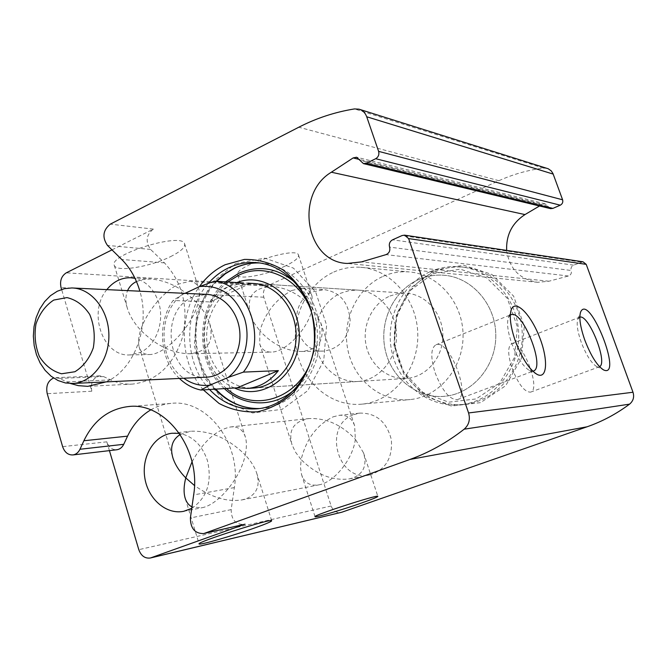 <?xml version="1.0" encoding="UTF-8"?>
<svg xmlns="http://www.w3.org/2000/svg" width="667" height="667" viewBox="0 0 667 667"><rect width="100%" height="100%" fill="white"/><g stroke="black" fill="none" stroke-linecap="round" stroke-linejoin="round"><path stroke-width="0.5" stroke-dasharray="3.33 2.5" d="M353.818 414.616L359.897 413.106C376.255 412.973 386.743 421.844 391.362 439.736C392.655 458.187 385.476 469.91 369.835 474.887C337.402 482.85 322.319 425.096 353.818 414.616M333.125 416.85L338.944 415.349C346.74 414.624 351.968 418.092 354.627 425.771L355.353 439.219L363.565 452.935C367.15 465.182 363.648 473.495 353.043 477.872L349.35 478.898C332.258 480.965 316.183 474.537 301.134 459.605C306.228 439.078 316.892 424.829 333.125 416.85M355.353 439.219C353.118 458.646 334.434 482.291 318.951 484.842C310.08 486.276 304.269 482.816 301.526 474.462L300.492 467.534L301.134 459.605L295.623 452.318L292.029 444.797C288.044 430.173 293.63 421.436 308.779 418.584C325.996 417.809 341.521 424.687 355.353 439.219M192.038 461.781C203.368 441.587 216.175 429.99 230.448 426.98C238.044 426.221 243.038 429.648 245.439 437.26C246.782 442.096 246.715 447.982 245.239 454.919C250.767 460.88 254.577 466.892 256.662 472.961C260.405 485.693 256.862 494.297 246.031 498.774L241.946 499.917C227.013 502.159 211.181 497.357 194.464 485.509M313.365 291.721L324.32 289.636C340.078 292.104 348.691 302.401 350.158 320.51C348.324 338.594 339.503 348.774 323.712 351.05C294.397 353.435 285.643 302.393 313.365 291.721M291.871 290.478L301.734 288.252C306.937 288.528 310.38 291.212 312.056 296.298L312.273 308.012L320.702 322.578C325.146 340.037 318.784 349.666 301.626 351.484C286.318 351.201 272.403 344.339 259.863 330.899C265.441 312.448 276.105 298.974 291.871 290.478M312.273 308.012C309.23 327.397 286.176 352.334 271.277 352.093C265.308 352.159 261.456 349.416 259.721 343.864L259.863 330.899L254.269 323.178L250.542 315.166C245.981 296.865 253.285 287.294 272.436 286.451C287.569 287.861 300.842 295.047 312.273 308.012M136.468 281.541L143.105 279.44L150.9 278.998C168.167 280.615 183.817 288.894 197.849 303.844C203.427 310.197 207.337 316.65 209.571 323.203C214.365 341.787 207.67 351.959 189.503 353.727C172.244 353.402 155.97 345.548 140.662 330.157C146.306 312.089 164.224 290.679 178.998 283.967L189.47 281.366C194.255 281.591 197.357 284.084 198.766 288.836C199.842 292.788 199.533 297.79 197.849 303.844C192.221 326.046 164.932 354.852 149.55 354.519C144.022 354.611 140.545 352.043 139.103 346.832C138.011 342.371 138.528 336.81 140.662 330.157C134.451 323.428 130.123 316.475 127.68 309.288C125.371 302.184 125.338 295.965 127.589 290.612M180.215 434.492L190.554 431.249C210.022 430.407 228.256 438.294 245.239 454.919C240.829 477.564 218.384 505.077 201.717 507.787L191.963 506.878M191.762 508.321C207.154 497.732 212.348 481.724 207.354 460.313C202.009 445.072 192.705 436.093 179.448 433.375M106.853 289.62C87.369 312.406 102.926 357.162 130.007 354.911L139.928 352.568C155.895 345.898 164.999 321.794 158.613 302.409C154.119 289.27 146.248 281.241 135.009 278.322M547.065 168.351L543.455 168.092C527.889 170.077 513.04 174.279 498.908 180.699L268.392 285.418C264.115 287.952 262.581 291.879 263.798 297.207L331.132 505.995C333.141 510.93 336.468 513.073 341.12 512.431M109.421 450.634L106.812 441.829C108.771 447.299 112.131 449.942 116.892 449.75M111.989 249.875L153.343 229.106C146.173 234.876 145.248 241.646 150.575 249.425L164.449 262.881C182.833 282.858 188.861 307.595 182.55 337.102C173.437 365.358 156.837 381.007 132.733 384.067C125.113 384.509 117.776 383.116 110.705 379.882L103.502 376.563L99.875 375.855C93.055 377.547 90.362 382.658 91.796 391.204L61.614 289.47M203.352 389.895C179.656 362.99 177.889 315.825 199.425 286.618M103.502 376.563L59.213 378.406L70.494 383.508M106.061 381.899C134.142 369.76 150.625 326.597 139.878 291.196M59.213 378.406L55.503 377.664L53.577 378.022M284.067 266.575C294.214 261.798 299.024 257.946 298.491 255.044C296.832 245.84 232.433 267.017 237.694 275.029C239.003 280.107 266.1 275.054 284.067 266.575M170.477 256.67C180.732 251.551 185.443 247.265 184.609 243.797C182.183 231.883 107.62 254.852 114.349 265.491C116.308 272.394 150.233 266.867 170.477 256.67M583.025 261.806L573.553 265.149C571.361 266.316 570.585 268.101 571.21 270.502L389.578 247.123M506.662 250.4C509.446 268.909 519.801 279.54 537.719 282.299L548.974 281.224L568.401 276.005C570.902 274.996 571.836 273.162 571.21 270.502M539.52 205.986L542.371 204.294L359.613 159.513M550.575 208.646L545.131 203.827L542.371 204.294M434.734 270.152L463.548 265.233L491.787 274.379L513.615 296.14L524.295 326.23L521.436 358.354L505.694 385.693L480.557 402.643L451.384 406.053L424.02 395.656L403.643 373.853L393.897 344.956L396.473 314.374L410.922 287.744L434.734 270.152M150.725 409.897C157.028 406.211 163.765 404.052 170.919 403.402C206.728 398.649 241.821 443.713 234.342 487.594L231.174 509.621C231.257 519.643 235.568 524.596 244.114 524.462M435.109 372.736C442.321 391.012 449.783 399.958 457.495 399.583C471.494 395.831 449.074 338.711 436.026 344.772C430.74 348.024 430.432 357.345 435.109 372.736M510.313 315.024L508.454 317.509C506.653 322.97 507.679 331.432 511.539 342.905C516.942 357.187 522.911 366.383 529.44 370.493L532.775 371.185M512.081 368.342C518.409 384.292 524.587 392.221 530.598 392.138C541.554 389.395 521.811 338.878 511.706 343.68C507.587 346.39 507.712 354.611 512.081 368.342M579.84 317.142L577.864 319.068C576.355 323.653 577.455 331.316 581.165 342.054C586.143 354.969 591.287 363.115 596.581 366.491L599.525 366.683M432.925 273.745L460.13 269.135L486.752 277.814L507.312 298.374L517.367 326.772L514.674 357.078L499.858 382.891L476.171 398.924L448.649 402.184L422.811 392.396L403.543 371.794L394.322 344.464L396.757 315.533L410.422 290.353L432.925 273.745M430.607 271.486C439.953 267.492 449.683 265.925 459.805 266.767C491.362 269.285 518.434 299.775 518.718 334.759C519.343 369.743 493.071 401.092 461.597 404.636C429.84 408.563 399.2 384.826 391.979 352.384C384.484 320.01 401.292 284.059 430.607 271.486M434.576 271.878C443.872 267.917 453.56 266.35 463.632 267.192C495.039 269.701 521.978 300 522.261 334.767C522.878 369.535 496.74 400.692 465.416 404.219C433.808 408.121 403.302 384.534 396.115 352.284C388.653 320.102 405.386 284.367 434.576 271.878M209.571 389.511C183.575 362.414 183.025 311.08 208.438 283.25M235.501 263.623L264.732 258.137L293.447 268.117L315.699 292.046L326.622 325.204L323.745 360.605L307.72 390.712L282.158 409.321L252.535 412.981L224.796 401.484L204.16 377.514L194.28 345.798L196.84 312.248L211.422 283L235.501 263.623M234.467 387.977C194.589 372.353 194.214 299.958 233.95 283.783L236.852 282.575M358.454 381.441C338.619 383.016 319.893 367.017 315.783 345.681C311.514 324.379 322.428 301.184 340.82 293.18L348.883 290.687L357.262 290.078C378.097 290.77 396.34 311.339 396.523 335.109C396.957 358.879 379.256 380.048 358.454 381.441L254.352 388.002C232.616 389.736 212.164 371.402 207.67 347.057C202.993 322.745 214.874 296.256 234.992 287.052L250.342 283.433M333.792 272.044C342.346 268.242 351.267 266.658 360.547 267.284C391.037 269.21 417.517 299.641 417.8 334.751C418.434 369.851 392.755 401.167 362.323 404.11C332.208 407.387 303.485 383.658 296.873 351.642C289.995 319.693 306.02 284.425 333.792 272.044M419.143 279.356C426.98 276.021 435.142 274.637 443.63 275.221C471.494 277.022 495.556 303.935 495.798 334.892C496.356 365.849 473.011 393.538 445.197 396.24C417.675 399.233 391.296 378.281 385.218 349.875C378.906 321.519 393.68 290.237 419.143 279.356C426.98 276.021 435.142 274.637 443.63 275.221C471.494 277.022 495.556 303.935 495.798 334.892C496.356 365.849 473.011 393.538 445.197 396.24C417.675 399.233 391.296 378.281 385.218 349.875C378.906 321.519 393.68 290.237 419.143 279.356M185.034 293.347L181.582 294.964C157.22 313.84 158.446 361.172 183.767 378.239M206.136 377.18C168.468 380.223 157.078 311.481 192.58 297.157L205.961 294.347M179.423 378.439C159.721 360.063 156.753 322.928 173.095 300.492L181.582 294.964M389.928 296.023L397.607 293.705L405.578 293.147C425.388 293.822 442.705 313.015 442.871 335.168C443.28 357.32 426.471 377.072 406.687 378.406C387.819 379.898 369.977 364.974 366.058 345.039C361.989 325.146 372.411 303.468 389.928 296.023M243.58 283L228.056 286.652C220.927 290.003 214.907 295.097 209.997 301.934L173.095 300.492M383.233 276.28C391.387 272.745 399.875 271.286 408.704 271.886C437.702 273.737 462.798 302.134 463.065 334.834C463.648 367.525 439.303 396.74 410.363 399.55C381.716 402.668 354.327 380.549 348.016 350.617C341.462 320.752 356.778 287.785 383.233 276.28M250.358 283.425L209.997 301.934M263.798 297.207L61.056 287.577M268.392 285.418L66.291 272.828M331.132 505.995L138.803 549.675M106.812 441.829L62.623 446.64M91.796 391.204L47.224 393.688M153.343 229.106L110.288 224.145M498.908 180.699L298.808 127.214M581.049 262.073L402.043 235.551M573.553 265.149L392.546 239.828M568.401 276.005L386.035 254.627M548.974 281.224L361.539 261.889M547.84 206.228L360.013 160.413M543.455 168.092L354.452 108.929M150.575 249.425L107.454 245.406M164.449 262.881L121.711 259.463M110.705 379.882L66.592 381.883M231.174 509.621L190.395 517.967M234.342 487.594L193.655 494.897M259.638 262.973L261.114 263.048C292.338 264.766 319.693 297.157 320.002 334.659C320.669 372.161 294.172 405.494 262.998 408.312L257.637 408.779M215.141 389.169C188.402 361.464 188.878 308.304 216.158 281.257M295.598 282.85C324.646 307.62 324.612 363.99 295.564 388.711M224.345 388.603C194.897 363.056 195.489 306.537 225.538 281.858M312.615 316.15C316.058 329.248 316.058 342.346 312.598 355.444M226.522 388.469C195.698 363.957 196.365 305.528 227.806 281.999M349.35 478.898L369.835 474.887M338.944 415.349L359.897 413.106M241.946 499.917L318.951 484.842M230.448 426.98L308.779 418.584M301.626 351.484L323.712 351.05M301.734 288.252L324.32 289.636M189.503 353.727L271.277 352.093M189.47 281.366L272.436 286.451M183.775 511.297L201.717 507.787M172.103 433.233L190.554 431.249M130.007 354.911L149.55 354.519M131.524 277.805L150.9 278.998M537.719 282.299L347.399 263.448M545.131 203.827L356.887 157.295M359.738 109.405L358.988 109.171M132.733 384.067L89.186 386.276M99.875 375.855L55.503 377.664M170.919 403.402L129.531 406.478M139.103 346.832L172.578 456.778M209.571 323.203L245.439 437.26M114.349 265.491L127.68 309.288M184.609 243.797L198.766 288.836M185.376 498.824L199.091 543.872M256.662 472.961L271.686 520.735M301.526 474.462L315.032 516.658M363.565 452.935L377.839 496.356M237.694 275.029L250.542 315.166M298.491 255.044L312.056 296.298M259.721 343.864L292.029 444.797M320.702 322.578L354.627 425.771M457.495 399.583L533.275 371.06M436.026 344.772L510.955 314.716M529.44 370.493L537.06 374.395M508.454 317.509L511.13 310.105M530.598 392.138L599.149 366.858M511.706 343.68L579.548 317.225M596.581 366.491L603.593 369.943M577.864 319.068L580.565 312.173M461.597 404.636L465.416 404.219M459.805 266.767L463.632 267.192M258.171 262.79L259.655 262.973M216.75 281.299C208.438 289.078 197.265 309.663 196.265 328.756C194.355 348.833 201.551 374.212 215.741 389.128M252.993 283.45L357.262 290.078M362.323 404.11L410.363 399.55M360.547 267.284L408.704 271.886M254.352 388.002L406.687 378.406M246.156 283.016L247.799 283.125M254.627 283.558L405.578 293.147M71.828 287.952L73.153 288.019"/><path stroke-width="1" d="M194.464 485.509L185.768 477.922L192.038 461.781M191.963 506.878C188.528 505.127 186.201 501.993 184.967 497.482C183.575 492.029 183.842 485.509 185.768 477.922C179.606 471.611 175.379 465.132 173.095 458.471C169.743 447.674 172.119 439.678 180.215 434.492M179.448 433.375L172.103 433.233C154.294 435.192 141.479 456.245 144.747 477.455C147.724 498.716 166.125 514.982 183.775 511.297L191.762 508.321M135.009 278.322L130.632 277.755C121.319 277.589 113.398 281.549 106.853 289.62M127.589 290.612C129.356 286.618 132.316 283.592 136.468 281.541M111.989 249.875L66.291 272.828C61.397 276.013 59.655 280.932 61.056 287.577L61.614 289.47M129.531 406.478L128.389 406.562C165.174 401.617 201.351 448.908 193.655 494.897L190.395 517.967C190.487 528.472 194.931 533.675 203.727 533.575L409.913 459.455C429.106 452.551 447.19 442.454 464.174 429.181C468.959 424.912 470.427 419.51 468.576 412.956L408.613 238.586L404.552 235.151L583.025 261.806L586.218 264.357L633 392.246C634.442 397.023 633.3 400.984 629.573 404.144C616.35 413.974 602.193 421.527 587.093 426.788L341.787 512.231L150.392 557.987C144.997 558.696 141.129 555.919 138.803 549.675L109.421 450.634M53.577 378.022C47.849 380.815 45.731 386.035 47.224 393.688L62.623 446.64C64.624 452.359 68.076 455.127 72.953 454.936C76.021 454.452 78.364 452.559 79.973 449.266L83.884 440.745C93.747 420.427 108.579 409.029 128.389 406.562M150.392 557.987L245.089 524.179L204.736 533.275M199.425 286.618C206.42 276.897 214.999 269.593 225.163 264.724L244.38 259.421C257.846 259.238 270.677 262.698 282.883 269.81C294.155 278.906 303.026 290.579 309.488 304.852C314.149 320.085 315.524 335.718 313.607 351.759C309.755 367.3 303.076 380.874 293.58 392.488C282.808 402.368 270.777 408.796 257.487 411.781C244.039 412.565 231.232 409.796 219.076 403.468L203.352 389.895M404.552 235.151L402.043 235.551L392.546 239.828C389.778 241.437 388.786 243.864 389.578 247.123C390.378 250.725 389.203 253.227 386.035 254.627L361.539 261.889L347.399 263.448C305.92 262.381 294.205 194.205 331.349 172.219L353.143 157.929L356.603 157.229L363.465 163.623L366.366 163.232L375.679 158.713C378.406 157.028 379.39 154.577 378.614 151.359L366.717 116.767C365.258 112.823 362.681 110.288 358.988 109.171L354.452 108.929C334.901 112.089 316.358 118.184 298.808 127.214L110.288 224.145C102.935 230.19 101.984 237.277 107.454 245.406L121.711 259.463C130.107 267.851 136.168 278.422 139.878 291.196M70.494 383.508L78.381 385.659L87.827 386.343L106.061 381.899M361.281 503.11C372.103 499.308 377.622 497.057 377.839 496.356C378.522 494.13 311.931 515.716 315.041 516.708C315.082 517.825 342.121 509.855 361.281 503.11M255.094 527.814C266.141 523.87 271.669 521.511 271.686 520.735C272.186 517.942 195.081 542.613 199.116 543.964C199.433 545.431 233.283 535.618 255.094 527.814M584.767 340.003C590.887 355.853 597.165 365.833 603.593 369.943C623.545 379.081 589.311 292.655 580.665 311.906C578.839 317.45 580.207 326.813 584.767 340.003M515.182 340.562C521.836 358.112 529.131 369.385 537.06 374.395C547.499 379.923 548.366 359.013 539.286 336.552C530.473 313.999 515.366 298.941 511.347 309.513C509.163 316.125 510.438 326.48 515.182 340.562M539.52 205.986L524.971 214.582C512.148 223.011 506.045 234.951 506.662 250.4M363.465 163.623L550.575 208.646L552.885 208.396L560.272 205.186C562.431 203.977 563.206 202.184 562.598 199.8L552.96 173.503L551.242 170.885L548.224 168.759L359.738 109.405M203.727 533.575L245.089 524.179M150.725 409.897C140.754 415.875 133.033 424.629 127.555 436.151L123.737 444.305L79.973 449.266M72.953 454.936L116.892 449.75C119.885 449.275 122.169 447.465 123.737 444.305M532.775 371.185L533.275 371.06C545.814 367.901 522.511 309.23 510.955 314.716L510.313 315.024M599.525 366.683C608.229 362.99 588.753 314.065 579.84 317.142M208.438 283.25C214.34 276.547 221.136 271.377 228.823 267.734C237.419 263.723 246.39 262.006 255.736 262.573C287.093 264.29 314.582 296.89 314.891 334.651C315.566 372.403 288.936 405.953 257.637 408.779C239.136 410.172 223.12 403.743 209.571 389.511M236.852 282.575C266.308 270.677 300.592 299.725 299.283 337.319C298.808 374.929 263.282 401.651 234.467 387.977M250.342 283.433L252.993 283.45C275.83 284.175 295.94 307.704 296.156 334.984C296.648 362.248 277.164 386.485 254.352 388.002L247.532 388.436C259.738 387.294 270.018 381.349 278.372 370.61L243.338 372.128L228.239 377.397C244.18 365.107 251.276 339.395 244.405 318.092C235.368 295.298 220.452 284.767 199.641 286.518L185.034 293.347M228.239 377.397L209.738 385.218C200.4 386.243 191.737 383.917 183.767 378.239M73.153 288.019L205.961 294.347C223.904 294.631 239.778 313.382 239.945 335.142C240.345 356.895 224.962 376.205 207.037 377.138L206.136 377.18M209.738 385.218L200.909 390.045C192.88 388.361 185.709 384.492 179.423 378.439M199.641 286.518L214.524 281.157C249.616 284.551 268.067 341.387 243.338 372.128M214.524 281.157L243.58 283M200.909 390.045L237.085 387.819L247.532 388.436M53.735 300.067L66.983 297.599C76.121 299.75 83.7 305.386 89.728 314.482C94.08 325.037 95.273 336.135 93.313 347.79C89.42 358.604 83.275 366.592 74.896 371.744L61.556 373.778C52.535 371.311 45.148 365.558 39.386 356.512C35.251 346.173 34.109 335.343 35.968 324.004C39.653 313.398 45.573 305.419 53.735 300.067M57.295 291.237L64.424 288.686L71.828 287.952C91.337 288.219 108.688 309.847 108.888 335.009C109.338 360.163 92.563 382.449 73.07 383.458L65.408 382.958L58.004 380.523L51.159 376.263L45.148 370.377L40.187 363.106L36.493 354.752L34.184 345.648L33.35 336.151L34.025 326.638L36.193 317.475L39.762 309.038L44.597 301.659L50.517 295.639L57.295 291.237M237.085 387.819L278.372 370.61M341.787 512.231L151.167 557.754M587.093 426.788L409.913 459.455M629.573 404.144L464.174 429.181M633 392.246L468.576 412.956M586.218 264.357L408.613 238.586M524.971 214.582L331.349 172.219M359.613 159.513L353.143 157.929M552.885 208.396L366.366 163.232M560.272 205.186L375.679 158.713M562.598 199.8L378.614 151.359M553.193 174.095L366.717 116.767M127.555 436.151L83.884 440.745M216.158 281.257L224.737 273.82L234.309 268.176C242.404 264.407 250.842 262.673 259.638 262.973M215.741 389.128C228.256 402.384 242.888 408.854 259.646 408.538C242.48 408.813 227.647 402.359 215.141 389.169M225.538 281.858L238.611 273.328C258.813 264.724 277.805 267.901 295.598 282.85M295.564 388.711C275.012 407.887 244.097 407.262 224.345 388.603M227.806 281.999L238.653 275.271C266.883 261.08 303.652 280.432 312.615 316.15M312.598 355.444C302.268 397.465 254.669 414.274 226.522 388.469M130.632 277.755L131.524 277.805M172.578 456.778L173.095 458.471M184.967 497.482L185.376 498.824M511.13 310.105L511.347 309.513M255.736 262.573L258.171 262.79M259.655 262.973C251.092 262.69 242.855 264.39 234.917 268.084L225.354 273.753L216.75 281.299M247.799 283.125L254.627 283.558M73.07 383.458L207.037 377.138"/></g></svg>
